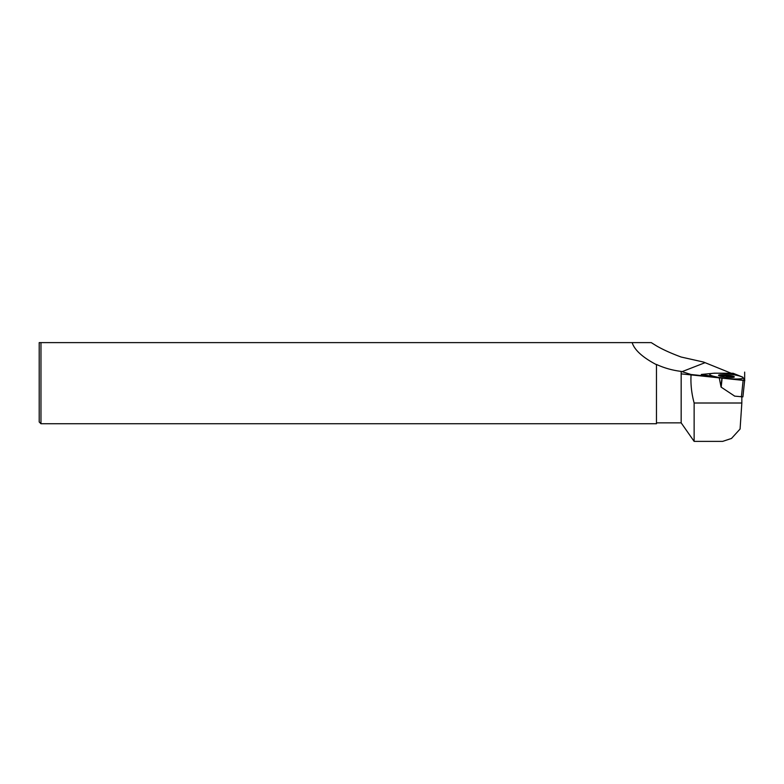 <?xml version="1.0" encoding="UTF-8"?>
<svg xmlns="http://www.w3.org/2000/svg" width="784" height="784" viewBox="0 0 784 784"><rect width="100%" height="100%" fill="white"/><g stroke="black" fill="none" stroke-linecap="round" stroke-linejoin="round"><path stroke-width="1.18" d="M656.473 422.86L681.169 422.86L681.169 371.391L691.086 374.507C690.508 383.866 691.527 393.372 694.134 403.005L694.134 441.382L722.466 441.382M681.169 371.391C672.535 370.362 664.303 368.049 656.473 364.462L656.473 364.697C642.635 357.416 634.521 350.056 632.139 342.618L651.259 342.618L656.473 345.862C662.862 349.586 671.094 353.31 681.169 357.034L703.571 362.061L731.256 373.272L714.42 373.184L701.308 374.458L719.173 377.457L691.086 374.507M694.134 403.005L741.84 403.005L740.076 429.034L731.492 438.452L722.652 441.382M734.716 396.136L721.064 387.09L719.173 377.457M741.84 403.005L741.84 396.949M714.42 373.184L701.308 374.458L722.025 377.937L744.8 380.563L742.811 377.173L733.148 373.282L714.42 373.184L701.327 374.458L722.035 377.937L744.79 380.563L742.801 377.173L733.148 373.282L714.43 373.184M39.2 342.618L39.2 421.978L40.964 423.742L40.964 342.618L39.2 342.618L632.139 342.618M656.473 364.462L656.473 423.742L40.964 423.742M742.811 377.192L744.643 380.318L742.811 377.192M742.909 396.871L744.653 380.338L722.152 377.957L744.653 380.338L742.909 396.871L734.588 396.126M722.152 377.957L702.836 374.713L722.152 377.957L721.182 387.169M702.288 374.36L714.528 373.184L731.776 373.272L714.528 373.184L702.288 374.36M733.853 373.566L731.776 373.272L742.742 377.153L733.853 373.566M728.463 377.378A7.938 1.098 -174 0 1 718.732 375.556A7.938 1.098 -174 0 1 724.377 374.821A7.938 1.098 -174 0 1 734.059 377.173A7.938 1.098 -174 0 1 728.463 377.378L726.415 376.104L726.307 377.192M733.001 377.388A6.723 0.931 6 0 0 724.612 375.712A6.723 0.931 -174 0 0 719.712 375.997M681.169 373.86L744.663 380.534L744.663 372.106M722.093 373.4A16.787 2.323 6 0 0 710.284 375.046A16.787 2.323 6 0 0 730.737 378.799A16.787 2.323 6 0 0 742.546 377.163A16.787 2.323 6 0 0 722.093 373.4M682.031 371.665L705.041 362.688M721.917 377.917L720.996 386.718M743.124 380.377L741.39 396.91M681.169 422.86L694.134 441.382"/></g></svg>
